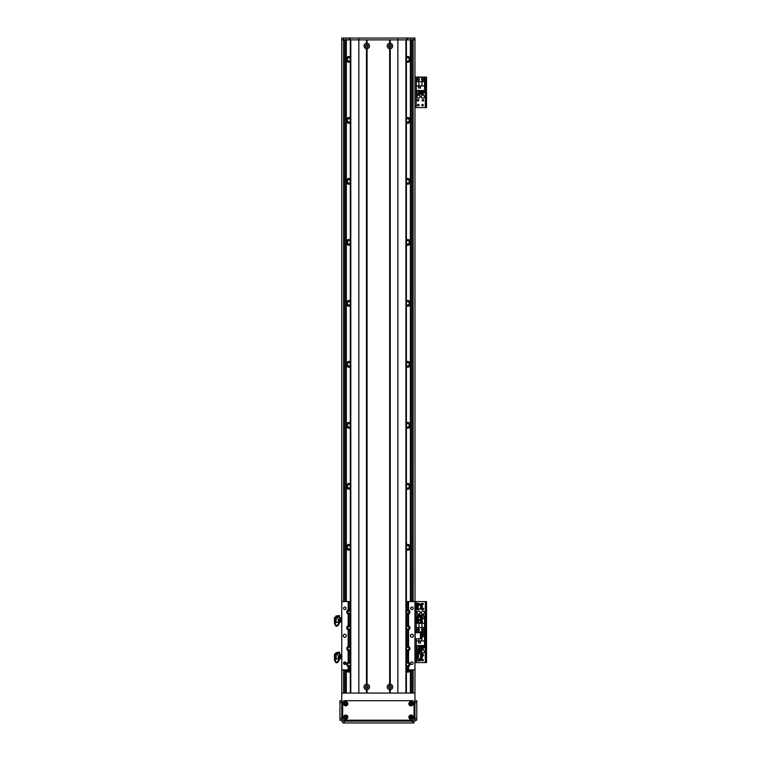 <?xml version="1.0" encoding="UTF-8"?>
<svg xmlns="http://www.w3.org/2000/svg" width="761" height="761" viewBox="0 0 761 761"><rect width="100%" height="100%" fill="white"/><g stroke="black" fill="none" stroke-linecap="round" stroke-linejoin="round"><path stroke-width="1.14" d="M406.412 427.958A2.901 2.901 0 0 0 410.369 426.255L410.369 485.385A2.901 2.901 0 0 0 406.412 483.692M406.412 488.942A2.901 2.901 0 0 0 410.369 487.24L410.369 546.379A2.901 2.901 0 0 0 406.412 544.676M406.412 549.927A2.901 2.901 0 0 0 410.369 548.234L410.369 601.58M406.412 671.906A2.901 2.901 0 0 0 410.369 670.203L410.369 693.062M410.369 39.876L410.369 58.464A2.901 2.901 0 0 0 406.412 56.771M406.412 62.022A2.901 2.901 0 0 0 410.369 60.319L410.369 119.458A2.901 2.901 0 0 0 406.412 117.755M406.412 123.016A2.901 2.901 0 0 0 410.369 121.313L410.369 180.443A2.901 2.901 0 0 0 406.412 178.749M406.412 184A2.901 2.901 0 0 0 410.369 182.298L410.369 241.437A2.901 2.901 0 0 0 406.412 239.734M406.412 244.985A2.901 2.901 0 0 0 410.369 243.292L410.369 302.421A2.901 2.901 0 0 0 406.412 300.719M406.412 305.979A2.901 2.901 0 0 0 410.369 304.276L410.369 363.406A2.901 2.901 0 0 0 406.412 361.713M406.412 366.964A2.901 2.901 0 0 0 410.369 365.261L410.369 424.4A2.901 2.901 0 0 0 406.412 422.697M406.631 611.007A2.901 2.901 0 0 0 408.628 611.007L407.944 611.169M350.298 239.734A2.901 2.901 0 0 0 346.331 241.437L346.331 182.298A2.901 2.901 0 0 0 350.298 184M350.298 178.749A2.901 2.901 0 0 0 346.331 180.443L346.331 121.313A2.901 2.901 0 0 0 350.298 123.016M350.298 117.755A2.901 2.901 0 0 0 346.331 119.458L346.331 60.319A2.901 2.901 0 0 0 350.298 62.022M350.298 56.771A2.901 2.901 0 0 0 346.331 58.464L346.331 39.876M346.331 693.062L346.331 670.203A2.901 2.901 0 0 0 350.298 671.906M346.331 601.58L346.331 548.234A2.901 2.901 0 0 0 350.298 549.927M350.298 544.676A2.901 2.901 0 0 0 346.331 546.379L346.331 487.24A2.901 2.901 0 0 0 350.298 488.942M350.298 483.692A2.901 2.901 0 0 0 346.331 485.385L346.331 426.255A2.901 2.901 0 0 0 350.298 427.958M350.298 422.697A2.901 2.901 0 0 0 346.331 424.4L346.331 365.261A2.901 2.901 0 0 0 350.298 366.964M350.298 361.713A2.901 2.901 0 0 0 346.331 363.406L346.331 304.276A2.901 2.901 0 0 0 350.298 305.979M350.298 300.719A2.901 2.901 0 0 0 346.331 302.421L346.331 243.292A2.901 2.901 0 0 0 350.298 244.985M348.766 611.169L348.081 611.007A2.901 2.901 0 0 0 350.079 611.007M410.369 424.4L410.369 426.255M408.724 428.005L407.696 428.224M407.696 422.431L408.724 422.64M410.369 485.385L410.369 487.24M408.724 489L407.696 489.209M407.696 483.416L408.724 483.635M410.369 546.379L410.369 548.234M408.724 549.984L407.696 550.203M407.696 544.41L408.724 544.619M407.696 611.188L408.724 610.978M408.724 671.963L407.696 672.172M410.369 58.464L410.369 60.319M410.369 119.458L410.369 121.313M410.369 180.443L410.369 182.298M410.369 241.437L410.369 243.292M410.369 302.421L410.369 304.276M410.369 363.406L410.369 365.261M346.331 243.292L346.331 241.437M347.986 239.677L349.014 239.468M349.014 245.261L347.986 245.042M346.331 182.298L346.331 180.443M347.986 178.692L349.014 178.474M349.014 184.267L347.986 184.057M346.331 121.313L346.331 119.458M347.986 117.698L349.014 117.489M349.014 123.282L347.986 123.063M346.331 60.319L346.331 58.464M347.986 56.714L349.014 56.504M349.014 62.288L347.986 62.079M346.331 548.234L346.331 546.379M346.331 487.24L346.331 485.385M346.331 426.255L346.331 424.4M346.331 365.261L346.331 363.406M346.331 304.276L346.331 302.421M350.298 58.245A1.674 1.674 0 0 0 347.406 59.396A1.674 1.674 0 0 0 350.298 60.547M406.412 60.547A1.674 1.674 0 0 0 408.8 60.595A1.674 1.674 0 0 0 408.8 58.197A1.674 1.674 0 0 0 406.412 58.245M408.724 62.079L407.696 62.288M407.696 56.504L408.724 56.714M350.298 119.23A1.674 1.674 0 0 0 347.406 120.381A1.674 1.674 0 0 0 350.298 121.532M406.412 121.532A1.674 1.674 0 0 0 408.8 121.579A1.674 1.674 0 0 0 408.8 119.192A1.674 1.674 0 0 0 406.412 119.23M408.724 123.063L407.696 123.282M407.696 117.489L408.724 117.698M350.298 180.224A1.674 1.674 0 0 0 347.406 181.375A1.674 1.674 0 0 0 350.298 182.526M406.412 182.526A1.674 1.674 0 0 0 408.8 182.573A1.674 1.674 0 0 0 408.8 180.176A1.674 1.674 0 0 0 406.412 180.224M408.724 184.057L407.696 184.267M407.696 178.474L408.724 178.692M350.298 241.208A1.674 1.674 0 0 0 347.406 242.359A1.674 1.674 0 0 0 350.298 243.51M406.412 243.51A1.674 1.674 0 0 0 408.8 243.558A1.674 1.674 0 0 0 408.8 241.161A1.674 1.674 0 0 0 406.412 241.208M408.724 245.042L407.696 245.261M407.696 239.468L408.724 239.677M350.298 302.203A1.674 1.674 0 0 0 347.406 303.354A1.674 1.674 0 0 0 350.298 304.505M347.986 300.662L349.014 300.452M349.014 306.245L347.986 306.036M406.412 304.505A1.674 1.674 0 0 0 408.8 304.543A1.674 1.674 0 0 0 408.8 302.155A1.674 1.674 0 0 0 406.412 302.203M408.724 306.036L407.696 306.245M407.696 300.452L408.724 300.662M350.298 363.187A1.674 1.674 0 0 0 347.406 364.338A1.674 1.674 0 0 0 350.298 365.489M347.986 361.656L349.014 361.446M349.014 367.23L347.986 367.021M406.412 365.489A1.674 1.674 0 0 0 408.8 365.537A1.674 1.674 0 0 0 408.8 363.14A1.674 1.674 0 0 0 406.412 363.187M408.724 367.021L407.696 367.23M407.696 361.446L408.724 361.656M350.298 424.172A1.674 1.674 0 0 0 347.406 425.323A1.674 1.674 0 0 0 350.298 426.474M347.986 422.64L349.014 422.431M349.014 428.224L347.986 428.005M406.412 426.474A1.674 1.674 0 0 0 408.8 426.521A1.674 1.674 0 0 0 408.8 424.134A1.674 1.674 0 0 0 406.412 424.172M350.298 485.166A1.674 1.674 0 0 0 347.406 486.317A1.674 1.674 0 0 0 350.298 487.468M347.986 483.635L349.014 483.416M349.014 489.209L347.986 489M406.412 487.468A1.674 1.674 0 0 0 408.8 487.516A1.674 1.674 0 0 0 408.8 485.118A1.674 1.674 0 0 0 406.412 485.166M350.298 546.151A1.674 1.674 0 0 0 347.406 547.302A1.674 1.674 0 0 0 350.298 548.453M347.986 544.619L349.014 544.41M349.014 550.203L347.986 549.984M406.412 548.453A1.674 1.674 0 0 0 408.8 548.5A1.674 1.674 0 0 0 408.8 546.103A1.674 1.674 0 0 0 406.412 546.151M349.014 611.188L347.986 610.978M347.52 669.889A1.674 1.674 0 0 0 350.298 670.431M349.014 672.172L347.986 671.963M406.412 670.431A1.674 1.674 0 0 0 409.19 669.889M415.002 604.148L414.945 39.876L341.765 39.876L341.756 617.742M341.756 622.013L341.756 654.336M341.756 658.607L341.765 693.062L414.945 693.062L414.945 721.124L341.765 721.124L341.765 693.062M341.765 39.876L341.765 38.05L410.674 38.05L410.674 601.58M410.674 669.889L410.674 693.062M415.002 608.771L414.973 617.675M414.973 622.089L414.945 632.686L420.433 632.686L420.433 638.783L421.042 638.783L421.042 632.686L420.433 632.686M420.433 638.783L414.945 638.783L414.992 654.213M414.992 658.731L414.945 693.062M346.027 38.05L346.027 601.58M346.027 669.889L346.027 693.062M388.957 686.964A0.989 0.989 0 0 1 390.441 686.108A0.989 0.989 0 0 1 390.441 687.82A0.989 0.989 0 0 1 388.957 686.964M365.775 686.964A0.989 0.989 0 0 1 367.259 686.108A0.989 0.989 0 0 1 367.259 687.82A0.989 0.989 0 0 1 365.775 686.964M390.935 45.974A0.989 0.989 0 0 1 389.451 46.83A0.989 0.989 0 0 1 389.451 45.118A0.989 0.989 0 0 1 390.935 45.974M367.753 45.974A0.989 0.989 0 0 1 366.269 46.83A0.989 0.989 0 0 1 366.269 45.118A0.989 0.989 0 0 1 367.753 45.974M414.945 39.876L414.945 38.05L410.674 38.05M349.08 39.876L349.08 38.05M366.46 689.723A2.778 2.778 0 0 1 366.46 684.206L367.068 684.206A2.778 2.778 0 0 1 367.068 689.723L366.46 689.723L366.46 693.062L358.84 693.062L358.84 38.05M390.25 689.723L389.642 689.723A2.778 2.778 0 0 1 389.642 684.206L390.25 684.206A2.778 2.778 -90 0 1 390.25 689.723L390.25 693.062L397.87 693.062L397.87 38.05M407.63 39.876L407.63 38.05M421.347 612.576A1.522 1.522 0 0 1 423.639 611.254A1.522 1.522 0 0 1 423.639 613.899A1.522 1.522 0 0 1 421.347 612.576M417.085 612.576A1.522 1.522 0 0 1 419.368 611.254A1.522 1.522 0 0 1 419.368 613.899A1.522 1.522 0 0 1 417.085 612.576M422.241 608.515A0.751 0.751 0 0 1 423.63 608.914A0.751 0.751 0 0 1 422.241 609.323L422.241 605.965L421.661 605.908M421.965 603.597A0.751 0.751 0 0 1 423.325 604.034A0.751 0.751 0 0 1 422.241 604.71M419.054 629.651A0.751 0.751 0 0 1 417.922 630.298A0.751 0.751 0 0 1 417.922 629.005A0.751 0.751 0 0 1 419.054 629.651M423.325 629.651A0.751 0.751 0 0 1 422.193 630.298A0.751 0.751 0 0 1 422.193 629.005A0.751 0.751 0 0 1 423.325 629.651M417.856 603.435A0.751 0.751 0 0 1 419.045 603.911M418.531 609.447A0.751 0.751 0 0 1 417.504 609.475M415.925 630.412L415.925 632.096M426.531 630.26L425.561 630.26L425.561 632.096L426.531 632.096L426.531 601.599L425.561 601.599L425.561 603.425L426.531 603.425M425.561 630.26L425.561 603.425M414.945 601.599L425.561 601.599M416.229 632.686L416.229 632.096L414.945 632.096L425.561 632.096L425.561 633.923L426.531 633.923L426.531 632.096L425.313 632.096L425.313 601.599M366.46 48.733A2.778 2.778 0 0 1 366.46 43.225L367.068 43.225A2.778 2.778 0 0 1 367.068 48.733L366.46 48.733L366.46 684.206M368.143 45.974A1.37 1.37 0 0 0 366.079 44.794A1.37 1.37 0 0 0 366.079 47.163A1.37 1.37 0 0 0 368.143 45.974M368.143 686.964A1.37 1.37 0 0 0 366.079 685.775A1.37 1.37 0 0 0 366.079 688.153A1.37 1.37 0 0 0 368.143 686.964M391.316 686.964A1.37 1.37 0 0 0 389.252 685.775A1.37 1.37 0 0 0 389.252 688.153A1.37 1.37 0 0 0 391.316 686.964M389.642 48.733A2.778 2.778 0 0 1 389.642 43.225L390.25 43.225A2.778 2.778 -90 0 1 390.25 48.733L389.642 48.733L389.642 684.206M391.316 45.974A1.37 1.37 0 0 0 389.252 44.794A1.37 1.37 0 0 0 389.252 47.163A1.37 1.37 0 0 0 391.316 45.974M366.46 43.225L366.46 39.876L350.802 39.876L350.802 693.062M366.764 43.51L366.764 39.876M366.764 693.062L366.764 689.437M367.068 43.225L367.068 39.876L389.642 39.876L389.642 43.225M389.642 689.723L389.642 693.062L367.068 693.062L367.068 689.723M389.946 43.51L389.946 39.876M389.946 684.5L389.946 48.447M390.25 43.225L390.25 39.876L405.908 39.876L405.908 693.062M390.25 684.206L390.25 48.733M406.412 693.062L406.412 39.876M389.946 693.062L389.946 689.437M367.068 684.206L367.068 48.733M366.764 684.5L366.764 48.447M350.298 39.876L350.298 693.062L350.298 39.876M415.049 658.084L415.049 654.86L416.277 654.86L416.362 658.246M415.049 657.285L416.277 657.285M415.049 654.051L415.049 654.86L415.049 654.051L416.277 654.051L416.277 654.86M415.049 658.893L416.362 658.569M416.362 655.839L416.362 654.536M416.362 657.932L416.362 656.305M419.435 659.654L420.082 659.749L417.913 657.257M422.241 653.927L421.508 653.604L421.508 659.321L422.241 659.311L422.241 653.09C420.947 649.171 419.263 649.295 417.19 653.48L417.18 657.418L417.913 657.418L417.865 653.442M417.199 653.442L417.808 653.766C419.653 650.16 420.938 650.208 421.661 653.927L421.661 653.766M417.18 657.418L418.236 657.98L417.18 657.999L417.18 657.418M419.625 659.911L420.424 660.71L420.719 659.816A267.282 254.031 0 0 1 420.414 659.521L420.414 659.045M420.719 659.816L420.719 659.178M419.625 660.206L420.034 660.719A4943.275 2913.479 179.6 0 1 417.18 660.786L417.18 660.263L419.625 660.206L418.236 657.98M420.719 660.415L417.18 660.805L417.18 657.999M417.913 654.041L418.398 653.937L418.398 658.094M422.241 653.376C420.947 649.447 419.263 649.58 417.19 653.766M419.026 659.016L420.082 659.036L419.73 659.749M421.508 653.728L421.023 653.728L421.023 659.197L421.508 659.197M421.023 653.851L420.538 653.851L420.538 659.074L421.023 659.074M415.049 622.26L415.049 621.632L415.049 622.26L416.277 622.26L416.286 627.521L421.965 627.521L421.965 623.278L424.581 623.278L424.581 618.674L422.241 618.674M415.049 619.254L415.049 617.504L416.277 617.504L416.277 619.254L415.049 619.254L415.049 621.632L416.343 622.089M416.277 619.254L416.277 621.632M415.049 617.504L415.049 618.132M416.362 618.208L416.343 617.675M416.362 621.889L416.362 620.672M416.362 620.215L416.362 618.541M417.913 619.739L417.913 616.857L419.064 617.323M418.046 616.857L417.18 616.829L417.913 616.857L417.18 616.857L417.18 622.907L417.913 622.907L417.913 620.805M417.19 619.682L417.19 620.596L422.241 620.634L422.241 619.72L417.19 619.682L422.241 619.673L422.241 617.009L421.508 617.009L421.508 619.768M417.913 622.898L418.626 622.422M421.661 620.586L421.661 619.673M418.398 617.447L418.398 619.863M418.398 620.862L418.398 622.412L420.538 622.469M421.508 620.795L421.508 622.745L422.241 622.745L422.241 620.634M421.508 622.622L421.023 620.843M421.023 619.854L421.023 617.133L421.508 617.133M421.023 622.498L420.538 620.871M420.538 619.901L420.538 617.257L421.023 617.257M341.66 654.279L339.53 654.764M340.329 654.336L340.348 655.297L340.348 654.355M341.66 656.6L341.66 658.665L340.433 658.665L340.433 656.6L341.66 656.6L341.66 654.403L340.433 654.403M340.433 656.6L340.348 655.297M340.348 657.837L340.433 658.665M340.348 655.716L340.348 657.437M338.797 657.028L338.797 659.502L339.53 659.502L339.53 657.028L338.474 656.401L339.53 656.401L339.53 657.028M335.049 659.34L334.469 659.34L335.192 659.34L335.192 654.127L334.469 654.165L334.469 659.901C335.763 663.963 337.446 663.83 339.52 659.502L338.902 659.502C337.056 663.231 335.772 663.183 335.049 659.34L335.049 659.511M336.676 652.681A4943.275 644.32 -0.4 0 1 339.53 652.653L339.53 653.556L337.085 653.594L335.991 652.548M336.628 653.842L336.295 653.842A267.282 262.802 -0 0 0 335.991 653.537L335.991 652.928M339.53 656.401L339.53 652.957M337.085 653.594L338.474 656.401M337.446 654.336L336.628 654.355L336.628 653.433M339.53 652.653L339.53 652.101L336.286 652.605M335.049 659.169C335.772 663.012 337.056 663.069 338.902 659.33M338.797 658.902L338.303 659.007L338.303 656.068M334.469 654.165L335.192 653.689M335.192 659.216L335.687 659.216L335.687 654.232L335.192 654.26M338.303 659.007L336.172 659.064L336.172 654.336L335.687 654.365M336.628 654.213L335.192 654.184M335.192 653.823L336.628 653.965M415.049 608.905L415.049 607.963L415.049 608.905L416.277 608.905M415.049 605.518L415.049 604.015L416.277 604.015L416.277 605.518L415.049 605.518L415.049 607.963L416.277 607.963L416.362 608.524M416.277 605.518L416.277 607.963M415.049 604.015L415.049 604.966M416.362 608.343L416.362 606.974M416.362 606.507L416.362 604.909M416.362 604.624L416.324 604.148M417.913 604.272L417.913 603.435L417.18 603.435L417.18 609.323L417.913 609.323L417.913 605.718M422.241 605.965L422.241 604.919C420.947 603.559 419.263 603.606 417.19 605.052L417.19 605.908L417.808 605.908C419.653 604.672 420.938 604.691 421.661 605.965L421.661 605.1M417.18 609.342L418.236 609.456L417.18 609.342M417.913 608.857L420.538 609.057M420.034 608.914L418.236 609.456M417.913 604.034L418.398 604.063M418.398 605.252L418.036 608.924M422.241 605.775C420.947 604.424 419.263 604.472 417.19 605.908M422.241 604.919L422.241 603.597L421.508 603.597L421.508 604.301M422.241 609.333L421.508 609.333L421.508 605.604M421.508 609.209L421.023 609.209L421.023 605.28M421.023 604.11L421.508 603.72M421.023 609.085L420.538 609.085L420.538 605.1M420.538 603.996L421.023 603.844M406.412 610.018A2.283 2.283 0 0 1 407.63 609.666L408.238 609.751L408.238 601.58L414.945 601.58L414.945 669.889L406.412 669.889M408.058 666.646A2.283 2.283 0 0 0 408.238 666.607L407.63 666.684A2.283 2.283 0 0 1 406.412 666.332M406.412 662.47A2.283 2.283 0 0 1 407.63 662.118L408.238 662.194A2.283 2.283 0 0 0 408.058 662.156M408.058 650.788A2.283 2.283 0 0 0 408.238 650.75L407.63 650.836A2.283 2.283 0 0 1 406.412 650.474M406.412 646.612A2.283 2.283 0 0 1 407.63 646.26L408.238 646.336A2.283 2.283 0 0 0 408.058 646.298M408.058 630.051A2.283 2.283 0 0 0 408.238 630.013L407.63 630.098A2.283 2.283 0 0 1 406.412 629.747M406.412 625.875A2.283 2.283 0 0 1 407.63 625.523L408.238 625.599A2.283 2.283 0 0 0 408.058 625.561M408.058 614.194A2.283 2.283 0 0 0 408.238 614.156L407.63 614.241A2.283 2.283 0 0 1 406.412 613.889M406.412 601.58L408.238 601.58M350.298 669.889L341.765 669.889L341.765 601.58L350.298 601.58M348.652 609.704A2.283 2.283 0 0 0 348.471 609.751L349.08 609.666A2.283 2.283 0 0 1 350.298 610.018M350.298 613.889A2.283 2.283 0 0 1 349.08 614.241L348.471 614.156A2.283 2.283 0 0 0 348.652 614.194M348.652 625.561A2.283 2.283 0 0 0 348.471 625.599L349.08 625.523A2.283 2.283 0 0 1 350.298 625.875M350.298 629.747A2.283 2.283 0 0 1 349.08 630.098L348.471 630.013A2.283 2.283 0 0 0 348.652 630.051M348.652 646.298A2.283 2.283 0 0 0 348.471 646.336L349.08 646.26A2.283 2.283 0 0 1 350.298 646.612M350.298 650.474A2.283 2.283 0 0 1 349.08 650.836L348.471 650.75A2.283 2.283 0 0 0 348.652 650.788M348.652 662.156A2.283 2.283 0 0 0 348.471 662.194L349.08 662.118A2.283 2.283 0 0 1 350.298 662.47M350.298 666.332A2.283 2.283 0 0 1 349.08 666.684L348.471 666.607A2.283 2.283 0 0 0 348.652 666.646M346.331 635.739A1.522 1.522 0 0 1 344.048 637.062A1.522 1.522 0 0 1 344.048 634.417A1.522 1.522 0 0 1 346.331 635.739M413.423 635.739A1.522 1.522 0 0 1 411.14 637.062A1.522 1.522 0 0 1 411.14 634.417A1.522 1.522 0 0 1 413.423 635.739M346.074 608.296A1.265 1.265 0 0 1 344.181 609.38A1.265 1.265 0 0 1 344.181 607.202A1.265 1.265 0 0 1 346.074 608.296M413.156 663.183A1.265 1.265 0 0 1 411.263 664.277A1.265 1.265 0 0 1 411.263 662.089A1.265 1.265 0 0 1 413.156 663.183M413.156 608.296A1.265 1.265 0 0 1 411.263 609.38A1.265 1.265 0 0 1 411.263 607.202A1.265 1.265 0 0 1 413.156 608.296M346.074 663.183A1.265 1.265 0 0 1 344.181 664.277A1.265 1.265 0 0 1 344.181 662.089A1.265 1.265 0 0 1 346.074 663.183M348.471 669.889L348.167 666.493A2.283 2.283 0 0 1 348.167 662.308L348.167 650.636A2.283 2.283 0 0 1 348.167 646.45L348.167 629.908A2.283 2.283 0 0 1 348.167 625.713L348.167 614.051A2.283 2.283 0 0 1 348.167 609.856L348.471 601.58M350.298 611.321A1.37 1.37 0 0 0 348.215 610.883A1.37 1.37 0 0 0 348.215 613.014A1.37 1.37 0 0 0 350.298 612.576M406.412 628.434A1.37 1.37 0 0 0 408.999 627.806A1.37 1.37 0 0 0 406.412 627.178M408.058 609.704A2.283 2.283 0 0 1 408.238 609.751L408.543 609.856A2.283 2.283 0 0 1 408.543 614.051L408.543 625.713A2.283 2.283 0 0 1 408.543 629.908L408.543 646.45A2.283 2.283 0 0 1 408.543 650.636L408.543 662.308A2.283 2.283 0 0 1 408.543 666.493L408.238 669.889M350.298 647.915A1.37 1.37 0 0 0 348.215 647.478A1.37 1.37 0 0 0 348.215 649.609A1.37 1.37 0 0 0 350.298 649.171M406.412 665.028A1.37 1.37 0 0 0 408.999 664.401A1.37 1.37 0 0 0 406.412 663.773M406.412 649.171A1.37 1.37 0 0 0 408.999 648.543A1.37 1.37 0 0 0 406.412 647.915M350.298 663.773A1.37 1.37 0 0 0 348.215 663.335A1.37 1.37 0 0 0 348.215 665.466A1.37 1.37 0 0 0 350.298 665.028M406.412 612.576A1.37 1.37 0 0 0 408.999 611.949A1.37 1.37 0 0 0 406.412 611.321M350.298 627.178A1.37 1.37 0 0 0 348.215 626.741A1.37 1.37 0 0 0 348.215 628.871A1.37 1.37 0 0 0 350.298 628.434M408.543 601.58L408.543 609.856M408.543 614.051L408.543 625.713M408.543 629.908L408.543 646.45M408.543 650.636L408.543 662.308M408.543 666.493L408.543 669.889M348.167 669.889L348.167 666.493M348.167 625.713L348.167 614.051M348.167 662.308L348.167 650.636M348.167 646.45L348.167 629.908M348.167 609.856L348.167 601.58M417.237 629.651A1.065 1.065 0 0 1 418.835 628.729A1.065 1.065 0 0 1 418.835 630.574A1.065 1.065 0 0 1 417.237 629.651M421.508 629.651A1.065 1.065 0 0 1 423.106 628.729A1.065 1.065 0 0 1 423.106 630.574A1.065 1.065 0 0 1 421.508 629.651M416.286 627.521L416.286 631.792L424.581 631.792L424.581 623.278M421.965 627.521L424.581 627.521M420.376 622.469L420.376 623.126L422.326 623.126L422.241 621.176M423.829 616.353L424.4 616.353L424.4 618.674M417.656 616.353L416.476 616.353L416.476 617.808M418.569 616.353L419.206 616.353M420.12 616.353L420.757 616.353M421.67 616.353L422.307 616.353M417.656 616.838L417.656 614.898L418.569 614.898L418.569 617.038M419.206 617.323L419.206 614.898L420.12 614.898L420.12 617.295M420.757 617.257L420.757 614.898L421.67 614.898L421.67 617.009M422.307 618.674L422.307 614.898L423.829 614.898L423.829 618.674M416.286 623.278L421.965 623.278M418.911 623.278L418.911 627.521M420.433 622.469L420.433 623.069L422.269 623.069L422.241 621.233M421.413 651.178A1.522 1.522 -90 0 1 423.382 650.17A1.522 1.522 -90 0 1 424.286 652.187A1.522 1.522 -90 0 1 422.231 652.986M417.389 652.529A1.522 1.522 -90 0 1 419.187 650.198M420.043 651.102A1.522 1.522 -90 0 1 417.97 652.995M423.325 634.531A0.751 0.751 -90 0 1 422.193 635.178A0.751 0.751 -90 0 1 422.193 633.884A0.751 0.751 -90 0 1 423.325 634.531M418.731 660.757A0.751 0.751 -90 0 1 417.903 660.786M423.325 660.148A0.751 0.751 -90 0 1 422.193 660.795A0.751 0.751 -90 0 1 422.193 659.502A0.751 0.751 -90 0 1 423.325 660.148M422.241 654.86A0.751 0.751 -90 0 1 423.63 655.269A0.751 0.751 -90 0 1 422.241 655.668M426.531 660.757L425.561 660.757L425.561 662.584L426.531 662.584L426.531 633.923M425.561 660.757L425.561 633.923M416.229 622.26L416.229 632.096L425.313 632.096L425.313 662.584L426.531 662.584M414.945 662.584L425.313 662.584M423.639 634.531A1.065 1.065 -90 0 1 422.041 635.454A1.065 1.065 -90 0 1 422.041 633.609A1.065 1.065 -90 0 1 423.639 634.531M416.286 638.783L416.286 645.509L424.581 645.509L424.581 632.401L416.286 632.686M418.911 638.783L418.911 640.905L416.286 640.905M418.55 643.007L420.5 643.007L420.5 641.057L418.55 641.057L418.55 643.007M417.047 647.83L416.476 647.83L416.476 645.509M423.221 647.83L424.4 647.83L424.4 645.509M422.307 647.83L421.67 647.83M420.757 647.83L420.12 647.83M419.206 647.83L418.569 647.83M423.221 645.509L423.221 649.295L422.307 649.295L422.307 645.509M421.67 645.509L421.67 649.295L420.757 649.295L420.757 645.509M420.12 645.509L420.12 649.295L419.206 649.295L419.206 645.509M418.569 645.509L418.569 649.295L417.047 649.295L417.047 645.509M424.581 640.905L418.911 640.905M421.042 636.662L424.581 636.662M421.965 640.905L421.965 636.662M418.607 641.123L418.607 642.95L420.433 642.95L420.433 641.123L418.607 641.123M421.347 96.618A1.522 1.522 -90 0 1 423.639 95.296A1.522 1.522 -90 0 1 423.639 97.931A1.522 1.522 -90 0 1 421.347 96.618M417.085 96.618A1.522 1.522 -90 0 1 419.368 95.296A1.522 1.522 -90 0 1 419.368 97.931A1.522 1.522 -90 0 1 417.085 96.618M418.75 100.271A0.751 0.751 -90 0 1 417.618 100.918A0.751 0.751 -90 0 1 417.618 99.624A0.751 0.751 -90 0 1 418.75 100.271M423.325 79.534A0.751 0.751 -90 0 1 422.193 80.19A0.751 0.751 -90 0 1 422.193 78.887A0.751 0.751 -90 0 1 423.325 79.534M419.054 105.151A0.751 0.751 -90 0 1 417.922 105.798A0.751 0.751 -90 0 1 417.922 104.504A0.751 0.751 -90 0 1 419.054 105.151M423.325 105.151A0.751 0.751 -90 0 1 422.193 105.798A0.751 0.751 -90 0 1 422.193 104.504A0.751 0.751 -90 0 1 423.325 105.151M419.054 79.534A0.751 0.751 -90 0 1 417.922 80.19A0.751 0.751 -90 0 1 417.922 78.887A0.751 0.751 -90 0 1 419.054 79.534M423.63 100.271A0.751 0.751 -90 0 1 422.498 100.918A0.751 0.751 -90 0 1 422.498 99.624A0.751 0.751 -90 0 1 423.63 100.271M426.531 105.76L425.561 105.76L425.561 107.596L426.531 107.596L426.531 77.099L425.561 77.099L425.561 78.925L426.531 78.925M425.561 105.76L425.561 78.925M414.945 77.099L425.561 77.099M426.531 107.596L425.313 107.596L425.313 77.099M414.945 107.596L425.313 107.596M423.639 79.534A1.065 1.065 -90 0 1 422.041 80.466A1.065 1.065 -90 0 1 422.041 78.611A1.065 1.065 -90 0 1 423.639 79.534M419.368 79.534A1.065 1.065 -90 0 1 417.77 80.466A1.065 1.065 -90 0 1 417.77 78.611A1.065 1.065 -90 0 1 419.368 79.534M416.286 85.907L416.286 90.511L424.581 90.511L424.581 77.403L416.286 77.403L416.286 85.907L418.911 85.907L418.911 81.674L416.286 81.674M418.55 88.019L420.5 88.019L420.5 86.06L418.55 86.06L418.55 88.019M417.047 92.832L416.476 92.832L416.476 90.511M423.221 92.832L424.4 92.832L424.4 90.511M422.307 92.832L421.67 92.832M420.757 92.832L420.12 92.832M419.206 92.832L418.569 92.832M423.221 90.511L423.221 94.297L422.307 94.297L422.307 90.511M421.67 90.511L421.67 94.297L420.757 94.297L420.757 90.511M420.12 90.511L420.12 94.297L419.206 94.297L419.206 90.511M418.569 90.511L418.569 94.297L417.047 94.297L417.047 90.511M424.581 85.907L418.911 85.907M418.911 81.674L424.581 81.674M421.965 85.907L421.965 81.674M418.607 86.126L418.607 87.953L420.433 87.953L420.433 86.126L418.607 86.126M410.236 703.735A0.751 0.751 0 0 1 411.359 703.088A0.751 0.751 0 0 1 411.359 704.391A0.751 0.751 0 0 1 410.236 703.735M344.98 717.157A0.751 0.751 0 0 1 346.103 716.51A0.751 0.751 0 0 1 346.103 717.804A0.751 0.751 0 0 1 344.98 717.157M410.236 717.157A0.751 0.751 0 0 1 411.359 716.51A0.751 0.751 0 0 1 411.359 717.804A0.751 0.751 0 0 1 410.236 717.157M344.98 703.735A0.751 0.751 0 0 1 346.103 703.088A0.751 0.751 0 0 1 346.103 704.391A0.751 0.751 0 0 1 344.98 703.735M412.205 721.124L412.205 722.95L414.032 722.95L414.032 721.124M412.205 722.95L344.505 722.95L344.505 721.124M342.678 721.124L342.678 722.95L344.505 722.95M414.945 702.517L416.781 702.517L416.781 700.691L414.945 700.691L416.781 700.691M416.781 702.517L416.781 718.374L414.945 718.374M414.945 720.201L416.781 720.201L416.781 718.374M409.951 703.735A1.037 1.037 0 0 0 411.501 704.638A1.037 1.037 0 0 0 411.501 702.841A1.037 1.037 0 0 0 409.951 703.735M408.876 703.735A2.102 2.102 0 0 1 412.034 701.918A2.102 2.102 0 0 1 412.034 705.561A2.102 2.102 0 0 1 408.876 703.735M344.685 703.735A1.037 1.037 0 0 0 346.245 704.638A1.037 1.037 0 0 0 346.245 702.841A1.037 1.037 0 0 0 344.685 703.735M343.62 703.735A2.102 2.102 0 0 1 346.778 701.918A2.102 2.102 0 0 1 346.778 705.561A2.102 2.102 0 0 1 343.62 703.735M344.685 717.157A1.037 1.037 0 0 0 346.245 718.051A1.037 1.037 0 0 0 346.245 716.263A1.037 1.037 0 0 0 344.685 717.157M343.62 717.157A2.102 2.102 0 0 1 346.778 715.33A2.102 2.102 0 0 1 346.778 718.974A2.102 2.102 0 0 1 343.62 717.157M409.951 717.157A1.037 1.037 0 0 0 411.501 718.051A1.037 1.037 0 0 0 411.501 716.263A1.037 1.037 0 0 0 409.951 717.157M408.876 717.157A2.102 2.102 0 0 1 412.034 715.33A2.102 2.102 0 0 1 412.034 718.974A2.102 2.102 0 0 1 408.876 717.157M342.678 702.517A1.826 1.826 0 0 1 344.505 700.691L412.205 700.691A1.826 1.826 0 0 1 414.032 702.517L414.032 718.374A1.826 1.826 0 0 1 412.205 720.201L344.505 720.201A1.826 1.826 0 0 1 342.678 718.374L342.678 702.517M341.765 718.374L339.929 718.374L339.929 720.201L341.765 720.201L339.929 720.201M339.929 718.374L339.929 702.517L341.765 702.517M339.929 700.691L341.765 700.691L339.929 700.691L339.929 702.517M341.66 617.685L340.348 617.732L340.348 618.703L340.433 617.808L339.53 618.17M341.66 620.006L341.66 622.079L340.433 622.079L340.433 620.006L341.66 620.006L341.66 617.808L340.433 617.808M340.433 620.006L340.348 618.703M340.348 621.242L340.433 622.079M340.348 619.121L340.348 620.843M338.797 620.434L338.797 622.907L339.53 622.907L339.53 620.434L338.474 619.806L339.53 619.806L339.53 620.434M335.049 622.745L334.469 622.745L335.192 622.745L335.192 617.532L334.469 617.58L334.469 623.307C335.763 627.378 337.446 627.235 339.52 622.907L338.902 622.907C337.056 626.645 335.772 626.588 335.049 622.745L335.049 622.917M336.676 616.087A4943.275 644.32 -0.4 0 1 339.53 616.058L339.53 616.962L337.085 617L335.991 615.953M336.628 617.247L336.295 617.247A267.282 262.802 -0 0 0 335.991 616.943L335.991 616.334M339.53 619.806L339.53 616.362M337.085 617L338.474 619.806M337.446 617.742L336.628 617.761L336.628 616.838M339.53 616.058L339.53 615.506L336.286 616.01M335.049 622.574C335.772 626.417 337.056 626.474 338.902 622.745M338.797 622.308L338.303 622.412L338.303 619.473M334.469 617.58L335.192 617.095M335.192 622.622L335.687 622.622L335.687 617.637L335.192 617.666M335.687 622.498L336.172 622.498L336.172 617.742L335.687 617.77M336.628 617.618L335.192 617.59M335.192 617.228L336.628 617.371M410.626 39.876L410.626 601.58M410.626 669.889L410.626 693.062M346.084 39.876L346.084 601.58M346.084 669.889L346.084 693.062M343.591 38.05L343.591 601.58M343.591 669.889L343.591 693.062M411.901 39.876L411.901 601.58M411.901 669.889L411.901 693.062M413.118 38.05L413.118 601.58M413.118 669.889L413.118 693.062M344.809 39.876L344.809 601.58M344.809 661.918L344.809 664.439M344.809 669.889L344.809 693.062M350.089 39.876L350.089 38.05M406.621 39.876L406.621 38.05M416.229 617.504L416.229 608.905M416.229 604.015L416.229 601.599M415.135 638.783L415.135 632.686M407.63 669.889L407.63 666.684M407.63 662.118L407.63 650.836M407.63 646.26L407.63 630.098M407.63 625.523L407.63 614.241M407.63 609.666L407.63 601.58M349.08 609.666L349.08 601.58M349.08 625.523L349.08 614.241M349.08 646.26L349.08 630.098M349.08 662.118L349.08 650.836M349.08 669.889L349.08 666.684M416.229 662.584L416.229 658.893M416.229 654.051L416.229 638.783M416.229 107.596L416.229 77.099M417.18 654.764L416.334 654.213M417.18 658.179L416.334 658.731M418.398 653.937L420.538 653.88M417.18 621.585L416.362 622.022M417.18 618.17L416.362 617.732M417.913 622.308L418.398 622.412M417.913 617.447L420.538 617.285M339.53 658.179L340.329 658.607M336.172 659.093L335.687 659.093M417.18 608.172L416.324 608.771M417.18 604.757L416.362 604.31M418.398 603.93L420.538 603.873M339.53 621.585L340.329 622.013M338.303 622.412L336.172 622.469"/></g></svg>
